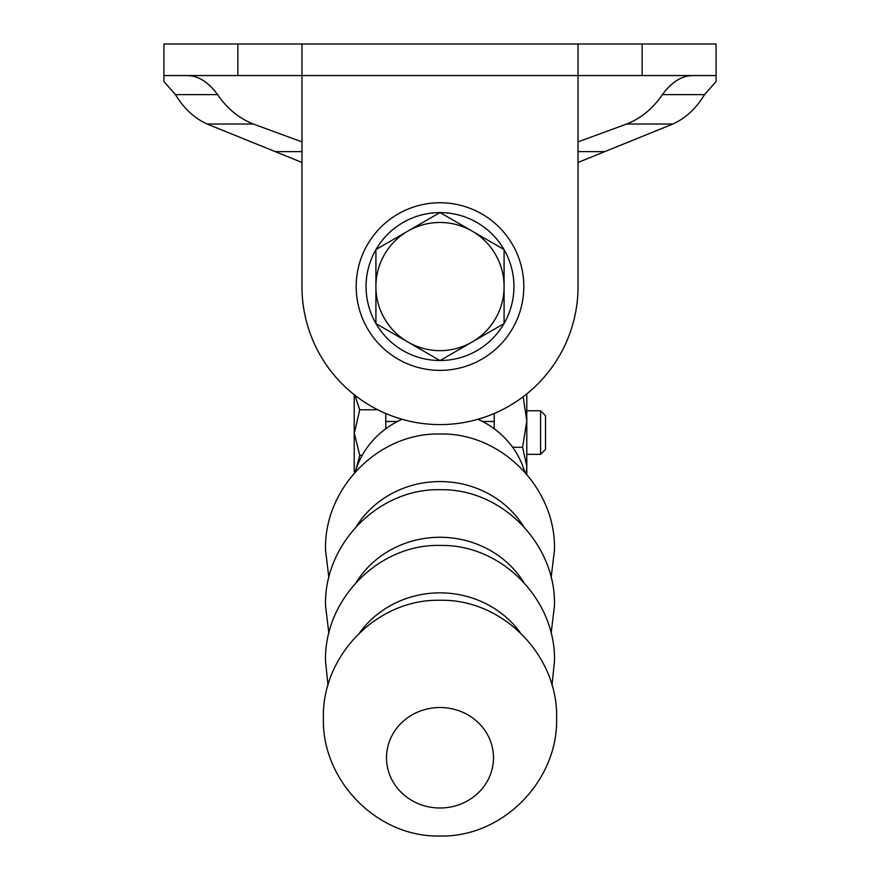 <?xml version="1.0" encoding="UTF-8"?>
<svg xmlns="http://www.w3.org/2000/svg" width="880" height="880" viewBox="0 0 880 880"><rect width="100%" height="100%" fill="white"/><g stroke="black" fill="none" stroke-linecap="round" stroke-linejoin="round"><path stroke-width="1.32" d="M385.77 428.769L385.77 413.501M494.23 428.769L494.23 413.501M440.099 360.514A73.953 73.953 0 0 0 503.998 323.62M504.086 323.455A73.953 73.953 0 0 0 504.086 249.667M503.998 249.502A73.953 73.953 0 0 0 440.099 212.608M440 202.752A83.809 83.809 0 0 1 523.809 286.561A83.809 83.809 0 0 1 440 370.37A83.809 83.809 0 0 1 356.191 286.561A83.809 83.809 0 0 1 440 202.752M439.901 212.608A73.953 73.953 0 0 0 376.002 249.502M375.914 249.667A73.953 73.953 0 0 0 375.914 323.455M376.002 323.62A73.953 73.953 0 0 0 439.901 360.514M642.136 75.548L642.136 44L716.078 44L716.078 75.548L578.039 75.548L578.039 286.561A138.039 138.039 0 0 1 440 424.6A138.039 138.039 0 0 1 301.961 286.561L301.961 75.548L163.922 75.548L163.922 81.488L175.45 94.611L217.58 94.611C227.073 108.548 239.008 118.36 253.385 124.025L301.961 141.889M642.136 44L578.039 44L578.039 75.548L301.961 75.548L301.961 44L237.864 44L237.864 75.548M716.078 75.548L716.078 81.488L704.55 94.611C696.124 108.471 685.564 118.272 672.87 124.025L626.615 124.025C640.849 118.481 652.784 108.669 662.42 94.611L704.55 94.611M693.352 75.548C681.967 75.559 671.649 81.917 662.42 94.611M578.039 141.889L626.615 124.025M186.648 75.548C198.033 75.559 208.351 81.917 217.58 94.611M163.922 75.548L163.922 44L237.864 44M578.039 162.459L672.87 124.025M301.961 44L578.039 44M253.385 124.025L207.13 124.025L301.961 162.448M207.13 124.025C194.436 118.272 183.876 108.471 175.45 94.611M540.573 454.344L545.501 449.416L545.501 415.701L540.573 410.762L540.573 454.344L526.79 454.344M354.86 472.45L354.222 471.702L354.222 394.713M355.421 471.394L359.733 455.334L354.486 433.851M377.784 409.783L359.733 409.783L354.904 395.252L359.535 409.552M362.219 455.334L359.733 455.334M354.475 432.553L359.733 409.783M523.171 396.726L526.79 421.003L522.599 447.282L512.633 447.282M526.108 473.55L526.79 466.202L522.599 447.282M526.79 393.91L526.79 474.342M440 707.509A53.493 50.248 -0 0 1 493.493 757.757A53.493 50.248 -0 0 1 440 808.005A53.493 50.248 -0 0 1 386.507 757.757A53.493 50.248 -0 0 1 440 707.509M355.234 472.032A87.857 82.522 -0 0 1 402.039 419.276M477.961 419.276A87.857 82.522 -0 0 1 524.766 472.032M407.957 342.067A64.086 64.086 0 0 1 407.957 231.055L375.914 249.557L375.914 323.565L440 360.569L472.043 342.067A64.086 64.086 0 0 1 407.957 342.067M504.086 286.561A64.086 64.086 0 0 1 472.043 342.067L504.086 323.565L504.086 249.557L472.043 231.055A64.086 64.086 0 0 1 504.086 286.561M407.957 231.055L440 212.553L472.043 231.055A64.086 64.086 0 0 0 407.957 231.055L375.914 249.557M375.914 323.565L403.876 339.713M467.973 344.421L440 360.569M488.235 240.405L484.176 238.062M440 212.553L424.138 221.705M397.452 421.498L385.77 421.498M494.23 421.498L482.548 421.498M604.208 151.624L578.039 151.624M301.961 151.624L275.792 151.624M359.689 632.72A97.207 91.3 -0 0 1 520.311 632.72M356.224 582.362A97.108 91.223 -0 0 1 523.776 582.362M356.224 526.647A97.108 91.223 -0 0 1 523.776 526.647M540.573 410.762L526.79 410.762M328.009 685.311L325.523 661.298C323.862 599.72 378.686 543.565 440.66 545.446C502.172 544.335 556.094 600.204 554.477 661.298L551.991 685.311M556.611 718.146C558.272 655.666 502.788 598.73 439.945 600.292C377.146 598.796 321.739 655.71 323.389 718.146C321.739 780.593 377.146 837.507 439.945 836C502.788 837.562 558.272 780.626 556.611 718.146M328.889 633.435L325.523 605.583C323.873 544.038 378.642 487.894 440.594 489.731C502.128 488.576 556.094 544.467 554.477 605.583L551.111 633.435M328.889 577.72L325.523 549.868C323.895 488.675 378.015 432.729 439.637 434.016C501.512 432.311 556.127 488.411 554.477 549.868L551.111 577.72"/></g></svg>
